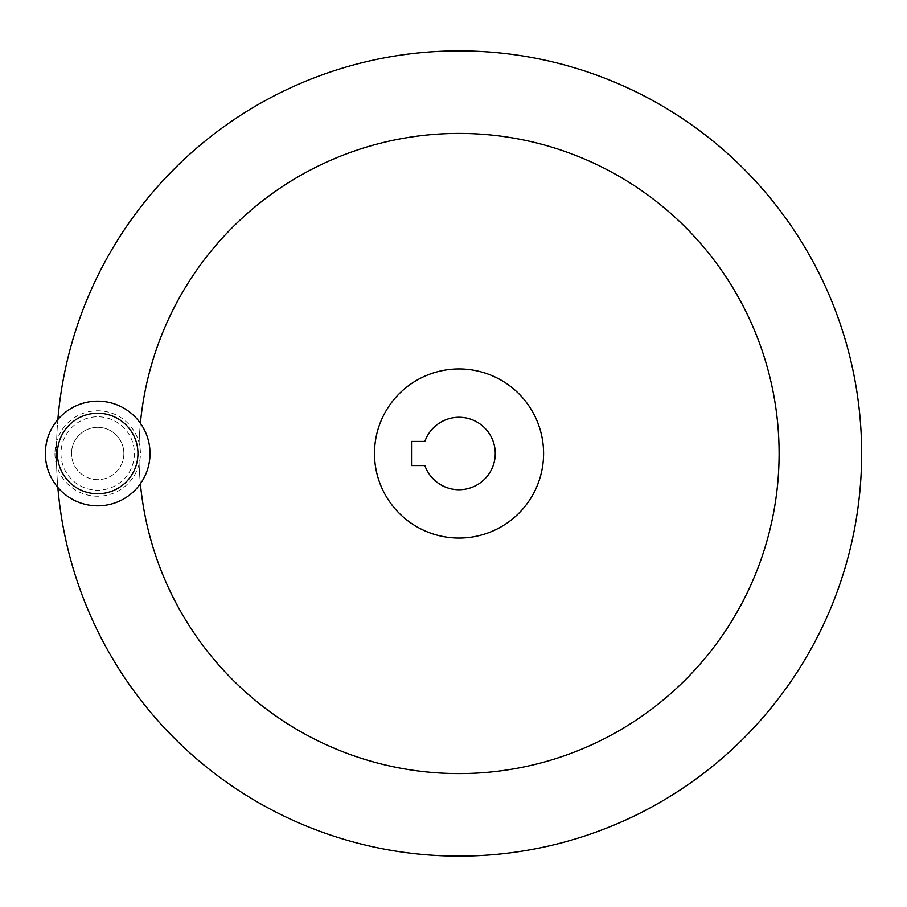 <?xml version="1.0" encoding="UTF-8"?>
<svg xmlns="http://www.w3.org/2000/svg" width="907" height="907" viewBox="0 0 907 907"><rect width="100%" height="100%" fill="white"/><g stroke="black" fill="none" stroke-linecap="round" stroke-linejoin="round"><path stroke-width="0.68" stroke-dasharray="4.54 3.4" d="M374.489 453.5A84.544 84.544 0 0 1 459.033 368.956A84.544 84.544 0 0 1 543.588 453.5A84.544 84.544 0 0 1 459.033 538.044A84.544 84.544 0 0 1 374.489 453.5A84.544 84.544 0 0 1 459.033 368.956A84.544 84.544 0 0 1 543.588 453.5A84.544 84.544 0 0 1 459.033 538.044A84.544 84.544 0 0 1 374.489 453.5A84.544 84.544 0 0 1 459.033 368.956A84.544 84.544 0 0 1 543.588 453.5A84.544 84.544 0 0 1 459.033 538.044A84.544 84.544 0 0 1 374.489 453.5M140.392 483.76A320.08 320.08 0 0 1 459.033 133.42A320.08 320.08 0 0 1 779.113 453.5A320.08 320.08 0 0 1 459.033 773.58A320.08 320.08 0 0 1 138.952 453.5A320.08 320.08 0 0 1 459.033 133.42A320.08 320.08 0 0 1 779.113 453.5A320.08 320.08 0 0 1 459.033 773.58A320.08 320.08 0 0 1 138.952 453.5A320.08 320.08 0 0 1 459.033 133.42A320.08 320.08 0 0 1 779.113 453.5A320.08 320.08 0 0 1 459.033 773.58A320.08 320.08 0 0 1 140.392 423.24M57.855 487.456A402.617 402.617 0 0 1 57.855 419.544M56.427 453.5A402.617 402.617 0 0 1 459.033 50.883A402.617 402.617 0 0 1 861.65 453.5A402.617 402.617 0 0 1 459.033 856.117A402.617 402.617 0 0 1 56.427 453.5M495.267 453.5A36.235 36.235 0 0 1 424.873 465.574L411.529 465.574L411.529 441.426L424.873 441.426A36.235 36.235 0 0 1 495.267 453.5M45.35 453.5A52.345 52.345 0 0 0 97.695 505.845A52.345 52.345 0 0 0 150.029 453.5A52.345 52.345 0 0 0 97.695 401.155A52.345 52.345 0 0 0 45.35 453.5M123.862 453.5A26.167 26.167 0 0 1 97.695 479.667A26.167 26.167 0 0 1 71.517 453.5A26.167 26.167 0 0 0 97.695 479.667A26.167 26.167 0 0 0 123.862 453.5A26.167 26.167 0 0 0 97.695 427.333A26.167 26.167 0 0 0 71.517 453.5A26.167 26.167 0 0 1 97.695 427.333A26.167 26.167 0 0 1 123.862 453.5M54.953 453.5A42.731 42.731 0 0 0 97.695 496.231A42.731 42.731 0 0 0 140.426 453.5A42.731 42.731 0 0 0 97.695 410.769A42.731 42.731 0 0 0 54.953 453.5M60.973 453.5A36.722 36.722 0 0 0 97.695 490.222A36.722 36.722 0 0 0 134.406 453.5A36.722 36.722 0 0 0 97.695 416.778A36.722 36.722 0 0 0 60.973 453.5"/><path stroke-width="1.36" d="M57.855 419.544A402.617 402.617 0 0 1 476.028 51.246A402.617 402.617 0 0 1 861.65 453.5A402.617 402.617 0 0 1 476.028 855.755A402.617 402.617 0 0 1 57.855 487.456M140.392 423.24A320.08 320.08 0 0 1 474.191 133.782A320.08 320.08 0 0 1 779.113 453.5A320.08 320.08 0 0 1 474.191 773.217A320.08 320.08 0 0 1 140.392 483.76M374.489 453.5A84.544 84.544 0 0 1 459.033 368.956A84.544 84.544 0 0 1 543.588 453.5A84.544 84.544 0 0 1 459.033 538.044A84.544 84.544 0 0 1 374.489 453.5M495.267 453.5A36.235 36.235 0 0 1 424.873 465.574L411.529 465.574L411.529 441.426L424.873 441.426A36.235 36.235 0 0 1 495.267 453.5M45.35 453.5A52.345 52.345 0 0 0 97.695 505.845A52.345 52.345 0 0 0 150.029 453.5A52.345 52.345 0 0 0 97.695 401.155A52.345 52.345 0 0 0 45.35 453.5A52.345 52.345 0 0 1 97.695 401.155A52.345 52.345 0 0 1 150.029 453.5M137.955 453.5A40.259 40.259 0 0 0 97.695 413.241A40.259 40.259 0 0 0 57.424 453.5A40.259 40.259 0 0 0 97.695 493.759A40.259 40.259 0 0 0 137.955 453.5"/></g></svg>
